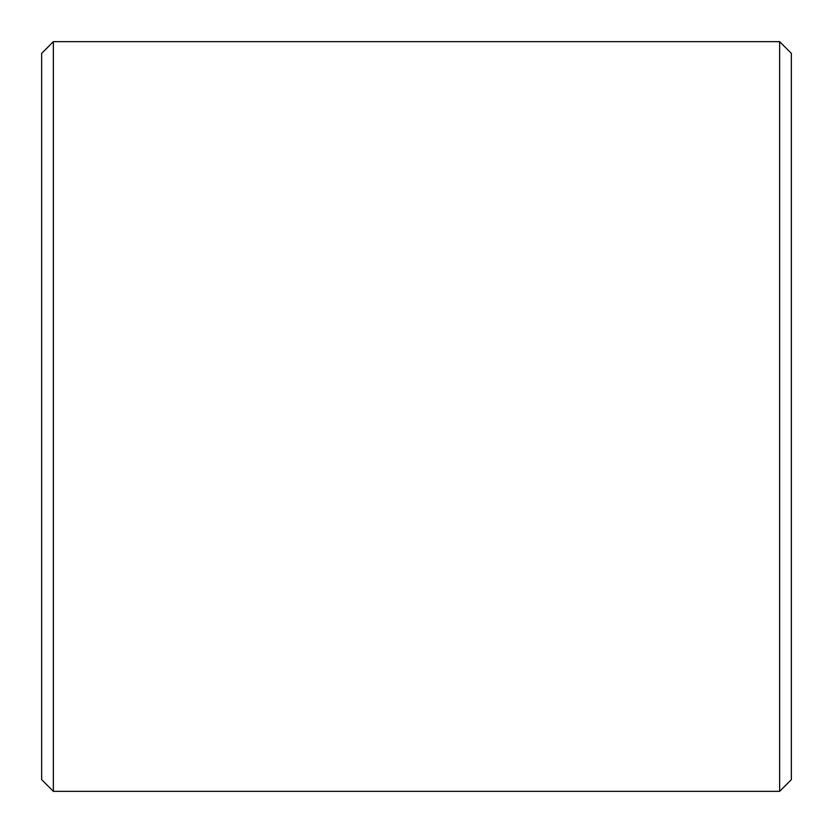 <?xml version="1.0" encoding="UTF-8"?>
<svg xmlns="http://www.w3.org/2000/svg" width="833" height="833" viewBox="0 0 833 833"><rect width="100%" height="100%" fill="white"/><g stroke="black" fill="none" stroke-linecap="round" stroke-linejoin="round"><path stroke-width="1.25" d="M791.35 53.364L791.35 779.636L779.636 791.35L779.636 41.65L791.35 53.364M53.364 791.35L41.65 779.636L41.65 53.364L53.364 41.65L53.364 791.35L779.636 791.35M53.364 41.65L779.636 41.65"/></g></svg>
